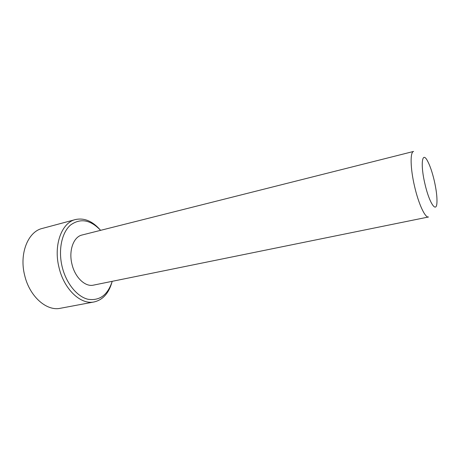 <?xml version="1.0" encoding="UTF-8"?>
<svg xmlns="http://www.w3.org/2000/svg" width="460" height="460" viewBox="0 0 460 460"><rect width="100%" height="100%" fill="white"/><g stroke="black" fill="none" stroke-linecap="round" stroke-linejoin="round"><path stroke-width="0.69" d="M100.602 230.333C90.424 219.713 80.396 217.942 70.529 225.038C61.801 232.524 58.063 249.993 62.163 266.806C66.159 283.325 77.067 296.671 87.958 299.259C99.659 301.018 107.738 295.038 112.205 281.319M112.085 281.733C108.951 293.077 102.977 299.811 94.173 301.933C80.891 305.014 64.061 289.449 59.029 267.57C53.279 245.157 61.697 222.571 75.428 219.558C84.284 217.66 92.581 221.145 100.314 230.017M75.428 219.558L42.228 228.453C28.031 231.621 19.067 253.69 24.667 275.356C29.538 296.522 46.638 311.426 60.398 308.275L94.173 301.933M424.936 183.896C429.255 203.073 436.488 213.693 436.931 202.624C437.207 197.075 436.316 189.761 434.269 180.677C432.216 172.034 429.928 165.393 427.403 160.747C422.079 150.684 420.262 164.335 424.936 183.896M428.53 216.988C425.207 218.132 418.594 204.021 414.581 186.444C410.303 168.377 410.009 151.817 413.609 151.438L82.047 235.014C73.543 236.785 68.494 250.648 71.978 264.236C75.02 277.512 85.261 287.132 93.455 285.137L428.53 216.988"/></g></svg>
